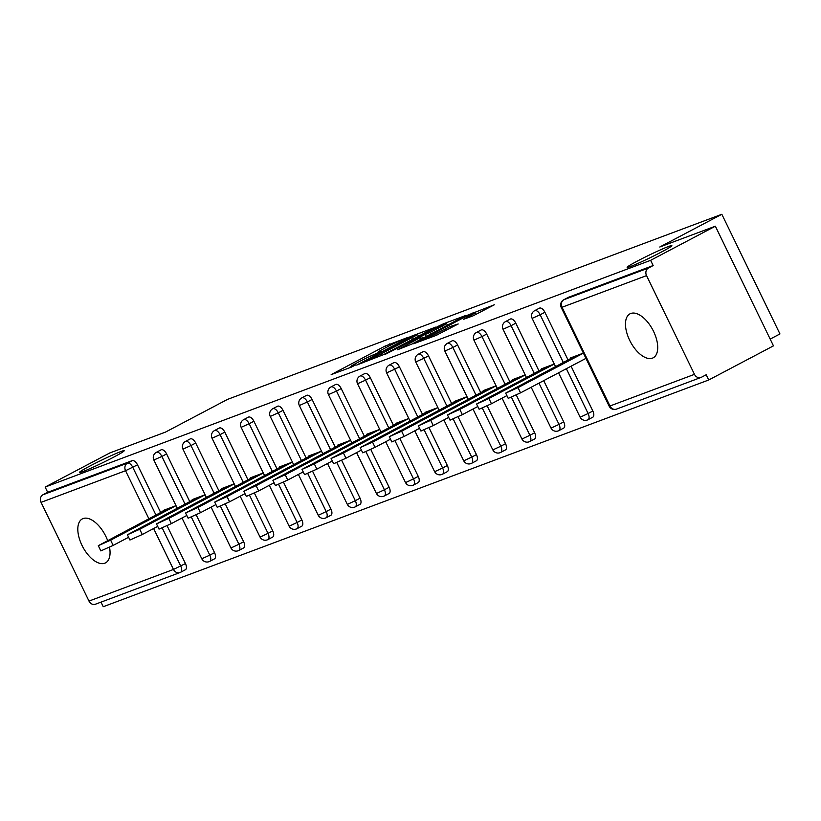 <?xml version="1.0" encoding="UTF-8"?>
<svg xmlns="http://www.w3.org/2000/svg" width="821" height="821" viewBox="0 0 821 821"><rect width="100%" height="100%" fill="white"/><g stroke="black" fill="none" stroke-linecap="round" stroke-linejoin="round"><path stroke-width="1.23" d="M637.558 260.975A24.856 1.385 -25.9 0 0 627.131 267.359A24.856 1.385 -25.9 0 0 638.954 262.956A24.856 1.385 -25.9 0 0 661.428 252.026A24.856 1.385 -25.9 0 0 671.855 245.643A24.856 1.385 -25.9 0 0 660.033 250.046A24.856 1.385 -25.9 0 0 637.558 260.975M89.889 466.051A24.856 1.385 -25.9 0 0 79.473 472.444A24.856 1.385 -25.9 0 0 91.295 468.042A24.856 1.385 -25.9 0 0 113.77 457.112A24.856 1.385 -25.9 0 0 124.197 450.719A24.856 1.385 -25.9 0 0 112.364 455.121A24.856 1.385 -25.9 0 0 89.889 466.051M408.427 337.215L384.987 346.123L331.161 374.633L351.142 367.213L355.575 364.976L352.681 366.012A12.202 0.677 -25.9 0 1 350.998 366.453A12.202 0.677 -25.9 0 1 356.109 363.313L360.46 361.024A12.202 0.677 -25.9 0 1 375.608 353.933L381.437 351.439L379.671 351.788A12.202 0.677 -25.9 0 1 377.978 352.219A12.202 0.677 -25.9 0 1 383.099 349.089L387.45 346.79A12.202 0.677 -25.9 0 1 402.588 339.709L408.427 337.215M107.602 540.454A24.856 12.674 -117.8 0 0 83.095 518.564A24.856 12.674 -117.8 0 0 82.336 518.903A24.856 12.674 -117.8 0 0 82.357 546.088A24.856 12.674 -117.8 0 0 104.77 563.216A24.856 12.674 -117.8 0 0 105.529 562.878A24.856 12.674 -117.8 0 0 109.532 547.248M630.754 313.489A24.856 12.674 -117.8 0 0 630.005 313.817A24.856 12.674 -117.8 0 0 630.015 341.002A24.856 12.674 -117.8 0 0 652.438 358.141A24.856 12.674 -117.8 0 0 653.188 357.802A24.856 12.674 -117.8 0 0 653.177 330.617A24.856 12.674 -117.8 0 0 630.754 313.489M473.348 315.716L494.334 304.796L467.467 315.233L413.64 343.753L435.777 335.522L458.21 323.977L450.031 326.594L436.526 333.439A10.201 0.564 -25.9 0 1 427.3 337.924A10.201 0.564 -25.9 0 1 422.446 339.73A10.201 0.564 -25.9 0 1 426.725 337.103L461.115 318.979A10.201 0.564 -25.9 0 1 470.33 314.494A10.201 0.564 -25.9 0 1 475.185 312.688A10.201 0.564 -25.9 0 1 470.905 315.305L463.578 319.307L473.348 315.716M45.134 487.058L109.87 452.925L165.452 432.113L227.53 399.386L721.844 214.281L659.766 247.008L715.358 226.196L650.622 260.329L45.134 487.058L47.669 492.292L42.938 494.786L127.44 463.147L132.171 460.653L47.669 492.292M435.797 327.097L410.531 336.559L356.704 365.068L383.561 354.631L435.797 327.097M443.73 323.679L465.866 315.449L412.039 343.968L397.528 349.777L420.311 337.636L421.378 336.795L415.252 339.083L384.782 354.569L438.999 325.896L443.73 323.679L444.007 324.244M770.18 339.094L779.95 333.942L721.844 214.281M95.965 603.979A5.829 4.998 -110.5 0 1 95.472 604.205A5.829 4.998 -110.5 0 1 88.986 601.085L41.05 502.349A5.829 4.998 -110.5 0 1 42.938 494.786M101.004 602.132L103.241 606.719L708.718 379.99L773.464 345.857L715.358 226.196M650.622 260.329L653.157 265.552L648.426 268.046A5.829 4.998 69.5 0 0 646.538 275.62L694.474 374.345A5.829 4.998 69.5 0 0 700.949 377.465A5.829 4.998 69.5 0 0 701.452 377.25L706.183 374.756L708.718 379.99M163.369 511.052L163.102 510.498L176.002 505.664L110.63 540.167L113.165 545.401L100.839 550.912L98.304 545.678L110.63 540.167M568.317 297.376A5.829 2.966 62.2 0 1 568.481 297.274A5.829 2.966 62.2 0 1 568.655 297.202L563.924 299.696L648.426 268.046M653.157 265.552L568.655 297.202M132.171 460.653A5.829 2.966 62.2 0 1 137.507 464.83L160.649 512.489M167.094 525.758L185.454 563.565A5.829 2.966 62.2 0 1 185.372 569.764A5.829 2.966 62.2 0 1 185.197 569.846L180.805 572.155M539.223 308.275A5.829 2.966 62.2 0 1 539.387 308.173A5.829 2.966 62.2 0 1 539.561 308.091A5.829 2.966 62.2 0 1 544.898 312.278L568.04 359.937M571.088 366.217L592.844 411.013A5.829 2.966 62.2 0 1 592.762 417.212A5.829 2.966 62.2 0 1 592.577 417.294M510.118 319.174A5.829 2.966 62.2 0 1 510.282 319.071A5.829 2.966 62.2 0 1 510.457 318.989A5.829 2.966 62.2 0 1 515.804 323.176L538.935 370.835M543.707 380.646L563.74 421.902A5.829 2.966 62.2 0 1 563.658 428.11A5.829 2.966 62.2 0 1 563.483 428.182M481.024 330.073A5.829 2.966 62.2 0 1 481.188 329.97A5.829 2.966 62.2 0 1 481.363 329.888A5.829 2.966 62.2 0 1 486.699 334.075L509.841 381.734M516.286 395.004L534.645 432.8A5.829 2.966 62.2 0 1 534.563 439.009A5.829 2.966 62.2 0 1 534.389 439.081M451.919 340.961A5.829 2.966 62.2 0 1 452.084 340.869A5.829 2.966 62.2 0 1 452.258 340.787A5.829 2.966 62.2 0 1 457.605 344.974L480.747 392.623M487.192 405.902L505.541 443.699A5.829 2.966 62.2 0 1 505.459 449.898A5.829 2.966 62.2 0 1 505.284 449.98M422.825 351.86A5.829 2.966 62.2 0 1 422.989 351.757A5.829 2.966 62.2 0 1 423.164 351.686A5.829 2.966 62.2 0 1 428.5 355.862L451.642 403.522M458.087 416.801L476.447 454.598A5.829 2.966 62.2 0 1 476.365 460.797A5.829 2.966 62.2 0 1 476.19 460.879M393.721 362.759A5.829 2.966 62.2 0 1 393.885 362.656A5.829 2.966 62.2 0 1 394.059 362.574A5.829 2.966 62.2 0 1 399.406 366.761L422.548 414.42M428.993 427.69L447.342 465.497A5.829 2.966 62.2 0 1 447.26 471.695A5.829 2.966 62.2 0 1 447.086 471.777M364.627 373.658A5.829 2.966 62.2 0 1 364.791 373.555A5.829 2.966 62.2 0 1 364.965 373.473A5.829 2.966 62.2 0 1 370.302 377.66L393.444 425.319M399.889 438.588L418.248 476.385A5.829 2.966 62.2 0 1 418.166 482.594A5.829 2.966 62.2 0 1 417.992 482.666M335.522 384.556A5.829 2.966 62.2 0 1 335.686 384.454A5.829 2.966 62.2 0 1 335.871 384.372A5.829 2.966 62.2 0 1 341.208 388.559L364.35 436.208M370.794 449.487L389.144 487.284A5.829 2.966 62.2 0 1 389.062 493.493A5.829 2.966 62.2 0 1 388.887 493.565M306.428 395.445A5.829 2.966 62.2 0 1 306.592 395.342A5.829 2.966 62.2 0 1 306.767 395.27A5.829 2.966 62.2 0 1 312.103 399.458L335.245 447.106M341.69 460.386L360.05 498.183A5.829 2.966 62.2 0 1 359.967 504.381A5.829 2.966 62.2 0 1 359.793 504.463M277.324 406.344A5.829 2.966 62.2 0 1 277.488 406.241A5.829 2.966 62.2 0 1 277.672 406.169A5.829 2.966 62.2 0 1 283.009 410.346L306.151 458.005M312.596 471.275L330.945 509.082A5.829 2.966 62.2 0 1 330.863 515.28A5.829 2.966 62.2 0 1 330.689 515.362M248.229 417.242A5.829 2.966 62.2 0 1 248.394 417.14A5.829 2.966 62.2 0 1 248.568 417.058A5.829 2.966 62.2 0 1 253.905 421.245L277.046 468.904M283.491 482.173L301.851 519.98A5.829 2.966 62.2 0 1 301.769 526.179A5.829 2.966 62.2 0 1 301.594 526.261M219.125 428.141A5.829 2.966 62.2 0 1 219.289 428.039A5.829 2.966 62.2 0 1 219.474 427.957A5.829 2.966 62.2 0 1 224.81 432.144L247.952 479.803M254.397 493.072L272.746 530.869A5.829 2.966 62.2 0 1 272.664 537.078A5.829 2.966 62.2 0 1 272.49 537.15M190.031 439.03A5.829 2.966 62.2 0 1 190.195 438.937A5.829 2.966 62.2 0 1 190.369 438.855A5.829 2.966 62.2 0 1 195.706 443.042L218.848 490.691M225.293 503.971L243.652 541.768A5.829 2.966 62.2 0 1 243.57 547.966A5.829 2.966 62.2 0 1 243.396 548.048M160.926 449.929A5.829 2.966 62.2 0 1 161.09 449.826A5.829 2.966 62.2 0 1 161.275 449.754A5.829 2.966 62.2 0 1 166.612 453.941L189.754 501.59M196.198 514.87L214.548 552.666A5.829 2.966 62.2 0 1 214.466 558.865A5.829 2.966 62.2 0 1 214.291 558.947M192.473 500.153L192.196 499.599L205.106 494.765M221.567 489.265L221.301 488.711L234.201 483.877M250.672 478.366L250.395 477.812L263.305 472.978M279.766 467.467L279.499 466.913L292.399 462.079M308.87 456.568L308.593 456.014L321.504 451.181L256.121 485.693L258.666 490.917L246.341 496.428L243.796 491.194L256.121 485.693M337.965 445.68L337.698 445.115L350.598 440.292L285.226 474.795L287.76 480.028L275.435 485.529L272.9 480.306L285.226 474.795M367.069 434.781L366.792 434.227L379.702 429.393M396.163 423.882L395.896 423.328L408.796 418.494L343.424 452.997L345.959 458.231L333.634 463.742L331.099 458.508L343.424 452.997M425.268 412.984L424.991 412.429L437.901 407.596M454.362 402.085L454.095 401.531L466.995 396.697M483.466 391.196L483.189 390.632L496.1 385.808L430.717 420.311L433.262 425.545L420.937 431.056L418.392 425.822L430.717 420.311M512.561 380.297L512.294 379.743L525.194 374.91M541.665 369.399L541.388 368.845L554.298 364.011M570.759 358.5L570.492 357.946L583.392 353.112M413.209 335.727L364.052 361.445L365.961 361.045A12.202 0.677 -25.9 0 0 381.108 353.954L412.44 337.431A12.202 0.677 -25.9 0 0 417.561 334.301A12.202 0.677 -25.9 0 0 415.867 334.732L413.209 335.727M442.293 326.05A10.201 0.564 -25.9 0 0 446.562 323.423A10.201 0.564 -25.9 0 0 441.719 325.229A10.201 0.564 -25.9 0 0 432.493 329.714L418.782 337.082L430.173 332.433L442.293 326.05L443.053 327.62M167.669 508.784L98.304 545.678M113.165 545.401L128.61 537.262M139.724 529.278L142.269 534.512L129.944 540.013L127.399 534.779L139.724 529.278L205.117 494.796M196.773 497.895L127.399 534.779M142.269 534.512L157.704 526.374M168.828 518.379L171.363 523.613L159.038 529.124L156.503 523.89L168.828 518.379L234.221 483.908M225.867 486.997L156.503 523.89M171.363 523.613L186.808 515.475M197.923 507.481L200.468 512.715L188.142 518.225L185.597 512.992L197.923 507.481L263.315 473.009M254.972 476.098L185.597 512.992M200.468 512.715L215.902 504.576M227.027 496.582L229.562 501.816L217.237 507.327L214.702 502.093L227.027 496.582L292.42 462.11M284.066 465.199L214.702 502.093M229.562 501.816L245.007 493.678M313.17 454.3L243.796 491.194M258.666 490.917L274.101 482.779M342.265 443.412L272.9 480.306M287.76 480.028L303.206 471.89M314.32 463.896L316.865 469.13L304.54 474.641L301.995 469.407L314.32 463.896L379.713 429.424M371.369 432.513L301.995 469.407M316.865 469.13L332.3 460.992M400.463 421.614L331.099 458.508M345.959 458.231L361.394 450.093M372.518 442.098L375.064 447.332L362.738 452.843L360.193 447.609L372.518 442.098L437.911 407.627M429.568 410.716L360.193 447.609M375.064 447.332L390.498 439.194M401.623 431.21L404.158 436.444L391.833 441.944L389.287 436.71L401.623 431.21L467.016 396.728M458.662 399.817L389.287 436.71M404.158 436.444L419.593 428.295M487.766 388.928L418.392 425.822M433.262 425.545L448.697 417.407M459.822 409.412L462.356 414.646L450.031 420.157L447.486 414.923L459.822 409.412L525.204 374.94M516.861 378.029L447.486 414.923M462.356 414.646L477.791 406.508M488.916 398.513L491.461 403.747L479.136 409.258L476.591 404.024L488.916 398.513L554.308 364.042M545.965 367.131L476.591 404.024M491.461 403.747L506.896 395.609M518.02 387.615L520.555 392.849L508.23 398.359L505.685 393.126L518.02 387.615L583.403 353.143M575.059 356.232L505.685 393.126M520.555 392.849L585.948 358.377M88.986 601.085L173.488 569.446L153.619 528.519M148.858 518.708L125.551 470.71L41.05 502.349M185.372 569.764L180.641 572.258A5.829 2.966 -117.8 0 1 180.466 572.34A5.829 4.998 -110.5 0 1 179.963 572.555A5.829 4.998 -110.5 0 1 173.488 569.446L185.454 563.565M137.507 464.83L125.551 470.71A5.829 4.998 -110.5 0 1 127.44 463.147A5.829 2.966 62.2 0 1 132.786 467.323L155.918 514.983M646.538 275.62L562.036 307.259L609.972 405.995L694.474 374.345M568.481 297.274L563.75 299.768A5.829 2.966 -117.8 0 1 563.924 299.696A5.829 4.998 69.5 0 0 562.036 307.259L561.225 307.475L609.172 406.2L609.972 405.995A5.829 4.998 69.5 0 0 616.458 409.115L700.949 377.465M162.24 527.995L180.723 566.059A5.829 2.966 -117.8 0 1 180.641 572.258A5.829 5.829 0 0 1 179.963 572.555L95.472 604.205M166.612 453.941L161.881 456.435A5.829 2.966 62.2 0 0 156.544 452.248A5.829 2.966 -117.8 0 0 156.37 452.32A5.829 2.966 -117.8 0 0 156.041 452.556M185.023 504.084L161.881 456.435L153.845 460.027L177.233 508.189M191.344 517.107L209.817 555.16L201.781 558.752A5.829 5.829 0 0 0 209.745 561.359A5.829 2.966 -117.8 0 0 209.817 555.16L214.548 552.666M195.706 443.042L190.975 445.536L214.117 493.185M220.439 506.208L238.921 544.261L243.652 541.768M224.81 432.144L220.079 434.637L243.221 482.296M249.543 495.309L268.015 533.363L272.746 530.869M253.905 421.245L249.174 423.739L272.315 471.398M278.637 484.411L297.12 522.474L301.851 519.98M283.009 410.346L278.278 412.84L301.42 460.499M307.742 473.512L326.214 511.575L330.945 509.082M312.103 399.458L307.372 401.951L330.514 449.6M336.836 462.623L355.319 500.677L360.05 498.183M341.208 388.559L336.477 391.053L359.619 438.701M365.94 451.724L384.413 489.778L389.144 487.284M370.302 377.66L365.571 380.154L388.713 427.813M395.034 440.826L413.517 478.879L418.248 476.385M399.406 366.761L394.675 369.255L417.817 416.914M424.139 429.927L442.611 467.991L447.342 465.497M428.5 355.862L423.769 358.356L446.911 406.015M453.233 419.028L471.716 457.092L476.447 454.598M457.605 344.974L452.874 347.468L476.016 395.117M482.338 408.14L500.81 446.193L505.541 443.699M486.699 334.075L481.968 336.569L505.11 384.228M511.432 397.241L529.914 435.294L534.645 432.8M515.804 323.176L511.073 325.67L534.214 373.329M538.976 383.14L559.009 424.395L563.74 421.902M544.898 312.278L540.167 314.771L563.309 362.43M566.357 368.711L588.113 413.507L592.844 411.013M209.56 561.441A5.829 2.966 -117.8 0 0 209.745 561.359L214.466 558.865M190.195 438.937L185.464 441.431A5.829 5.829 0 0 0 182.939 449.128L190.975 445.536A5.829 2.966 62.2 0 0 185.638 441.349A5.829 2.966 -117.8 0 0 185.464 441.431A5.829 2.966 -117.8 0 0 185.136 441.657M231.686 547.648L230.886 547.853A5.829 5.829 0 0 0 238.839 550.46A5.829 2.966 -117.8 0 0 238.921 544.261L231.686 547.648M238.665 550.542A5.829 2.966 -117.8 0 0 238.839 550.46L243.57 547.966M219.289 428.039L214.568 430.532A5.829 5.829 0 0 0 212.044 438.229L220.079 434.637A5.829 2.966 62.2 0 0 214.743 430.45A5.829 2.966 -117.8 0 0 214.568 430.532A5.829 2.966 -117.8 0 0 214.24 430.758M260.791 536.749L259.98 536.955A5.829 5.829 0 0 0 267.933 539.571A5.829 2.966 -117.8 0 0 268.015 533.363L260.791 536.749M267.759 539.643A5.829 2.966 -117.8 0 0 267.933 539.571L272.664 537.078M248.394 417.14L243.663 419.634A5.829 5.829 0 0 0 241.138 427.331L249.174 423.739A5.829 2.966 62.2 0 0 243.837 419.552A5.829 2.966 -117.8 0 0 243.663 419.634A5.829 2.966 -117.8 0 0 243.334 419.87M289.885 525.851L289.074 526.066A5.829 5.829 0 0 0 297.038 528.673A5.829 2.966 -117.8 0 0 297.12 522.474L289.885 525.851M296.863 528.755A5.829 2.966 -117.8 0 0 297.038 528.673L301.769 526.179M277.488 406.241L272.767 408.735A5.829 5.829 0 0 0 270.242 416.432L278.278 412.84A5.829 2.966 62.2 0 0 272.941 408.663A5.829 2.966 -117.8 0 0 272.767 408.735A5.829 2.966 -117.8 0 0 272.439 408.971M318.989 514.962L318.179 515.167A5.829 5.829 0 0 0 326.132 517.774A5.829 2.966 -117.8 0 0 326.214 511.575L318.989 514.962M325.958 517.856A5.829 2.966 -117.8 0 0 326.132 517.774L330.863 515.28M306.592 395.342L301.861 397.836A5.829 5.829 0 0 0 299.337 405.543L307.372 401.951A5.829 2.966 62.2 0 0 302.036 397.764A5.829 2.966 -117.8 0 0 301.861 397.836A5.829 2.966 -117.8 0 0 301.533 398.072M348.083 504.063L347.273 504.268A5.829 5.829 0 0 0 355.236 506.875A5.829 2.966 -117.8 0 0 355.319 500.677L348.083 504.063M355.062 506.957A5.829 2.966 -117.8 0 0 355.236 506.875L359.967 504.381M335.686 384.454L330.955 386.948A5.829 5.829 0 0 0 328.441 394.644L336.477 391.053A5.829 2.966 62.2 0 0 331.14 386.865A5.829 2.966 -117.8 0 0 330.955 386.948A5.829 2.966 -117.8 0 0 330.637 387.173M377.188 493.164L376.377 493.37A5.829 5.829 0 0 0 384.331 495.976A5.829 2.966 -117.8 0 0 384.413 489.778L377.188 493.164M384.156 496.058A5.829 2.966 -117.8 0 0 384.331 495.976L389.062 493.493M364.791 373.555L360.06 376.049A5.829 5.829 0 0 0 357.535 383.746L365.571 380.154A5.829 2.966 62.2 0 0 360.234 375.967A5.829 2.966 -117.8 0 0 360.06 376.049A5.829 2.966 -117.8 0 0 359.731 376.285M406.282 482.266L405.471 482.471A5.829 5.829 0 0 0 413.435 485.088A5.829 2.966 -117.8 0 0 413.517 478.879L406.282 482.266M413.261 485.16A5.829 2.966 -117.8 0 0 413.435 485.088L418.166 482.594M393.885 362.656L389.154 365.15A5.829 5.829 0 0 0 386.629 372.847L394.675 369.255A5.829 2.966 62.2 0 0 389.339 365.068A5.829 2.966 -117.8 0 0 389.154 365.15A5.829 2.966 -117.8 0 0 388.826 365.386M435.387 471.367L434.576 471.582A5.829 5.829 0 0 0 442.529 474.189A5.829 2.966 -117.8 0 0 442.611 467.991L435.387 471.367M442.355 474.271A5.829 2.966 -117.8 0 0 442.529 474.189L447.26 471.695M422.989 351.757L418.258 354.251A5.829 5.829 0 0 0 415.734 361.958L423.769 358.356A5.829 2.966 62.2 0 0 418.433 354.179A5.829 2.966 -117.8 0 0 418.258 354.251A5.829 2.966 -117.8 0 0 417.93 354.487M464.481 460.478L463.67 460.684A5.829 5.829 0 0 0 471.634 463.29A5.829 2.966 -117.8 0 0 471.716 457.092L464.481 460.478M471.459 463.372A5.829 2.966 -117.8 0 0 471.634 463.29L476.365 460.797M452.084 340.869L447.353 343.363A5.829 5.829 0 0 0 444.828 351.06L452.874 347.468A5.829 2.966 62.2 0 0 447.537 343.281A5.829 2.966 -117.8 0 0 447.353 343.363A5.829 2.966 -117.8 0 0 447.024 343.589M493.575 449.58L492.774 449.785A5.829 5.829 0 0 0 500.728 452.392A5.829 2.966 -117.8 0 0 500.81 446.193L493.575 449.58M500.553 452.474A5.829 2.966 -117.8 0 0 500.728 452.392L505.459 449.898M481.188 329.97L476.457 332.464A5.829 5.829 0 0 0 473.933 340.161L481.968 336.569A5.829 2.966 62.2 0 0 476.632 332.382A5.829 2.966 -117.8 0 0 476.457 332.464A5.829 2.966 -117.8 0 0 476.129 332.69M522.679 438.681L521.869 438.886A5.829 5.829 0 0 0 529.832 441.503A5.829 2.966 -117.8 0 0 529.914 435.294L522.679 438.681M529.658 441.575A5.829 2.966 -117.8 0 0 529.832 441.503L534.563 439.009M510.282 319.071L505.551 321.565A5.829 5.829 0 0 0 503.027 329.262L511.073 325.67A5.829 2.966 62.2 0 0 505.736 321.483A5.829 2.966 -117.8 0 0 505.551 321.565A5.829 2.966 -117.8 0 0 505.223 321.801M551.774 427.782L550.973 427.998A5.829 5.829 0 0 0 558.927 430.604A5.829 2.966 -117.8 0 0 559.009 424.395L551.774 427.782M558.752 430.676A5.829 2.966 -117.8 0 0 558.927 430.604L563.658 428.11M539.387 308.173L534.656 310.666A5.829 5.829 0 0 0 532.131 318.363L540.167 314.771A5.829 2.966 62.2 0 0 534.83 310.584A5.829 2.966 -117.8 0 0 534.656 310.666A5.829 2.966 -117.8 0 0 534.327 310.902M580.878 416.894L580.067 417.099A5.829 5.829 0 0 0 588.031 419.705A5.829 2.966 -117.8 0 0 588.113 413.507L580.878 416.894M587.857 419.788A5.829 2.966 -117.8 0 0 588.031 419.705L592.762 417.212M561.225 307.475A5.829 5.829 0 0 1 563.75 299.768A5.829 2.966 -117.8 0 0 563.422 300.004M385.747 347.694L384.987 346.123M390.386 345.282L389.718 343.907M415.518 334.865L415.262 334.342M363.559 362.564L363.303 362.04M366.217 361.568L365.961 361.045M381.847 355.493L381.108 353.954M413.199 339.001L412.44 337.431M421.07 339.206L420.311 337.636M419.562 337.472L419.305 336.949M426.315 336.446L425.442 334.65M430.943 334.003L430.173 332.433M471.449 316.424L470.905 315.305M437.234 334.906L436.526 333.439M446.06 330.381L445.3 328.81M450.688 327.938L450.031 326.594M472.465 313.571L472.198 313.017M161.09 449.826L156.37 452.32A5.829 5.829 0 0 0 153.845 460.027M181.995 518.01L201.781 558.752M182.939 449.128L206.328 497.3M211.1 507.111L230.886 547.853M212.044 438.229L235.432 486.401M240.194 496.212L259.98 536.955M241.138 427.331L264.526 475.503M269.298 485.314L289.074 526.066M270.242 416.432L293.631 464.604M298.392 474.425L318.179 515.167M299.337 405.543L322.725 453.705M327.497 463.526L347.273 504.268M328.441 394.644L351.829 442.817M356.591 452.628L376.377 493.37M357.535 383.746L380.923 431.918M385.696 441.729L405.471 482.471M386.629 372.847L410.028 421.019M414.79 430.83L434.576 471.582M415.734 361.958L439.122 410.12M443.894 419.942L463.67 460.684M444.828 351.06L468.227 399.222M472.988 409.043L492.774 449.785M473.933 340.161L497.321 388.333M502.083 398.144L521.869 438.886M503.027 329.262L526.425 377.434M531.187 387.245L550.973 427.998M532.131 318.363L555.519 366.535M558.567 372.816L580.067 417.099M609.172 406.2A5.829 5.829 0 0 0 616.458 409.115M378.317 352.917L377.978 352.219M351.326 367.141L350.998 366.453M363.21 362.697L362.933 362.133M418.484 336.22L417.561 334.301M422.723 338.334L421.912 336.651M447.466 325.29L446.562 323.423M419.059 337.657L418.782 337.082M476.067 314.505L475.185 312.688M422.774 340.387L422.446 339.73"/></g></svg>

